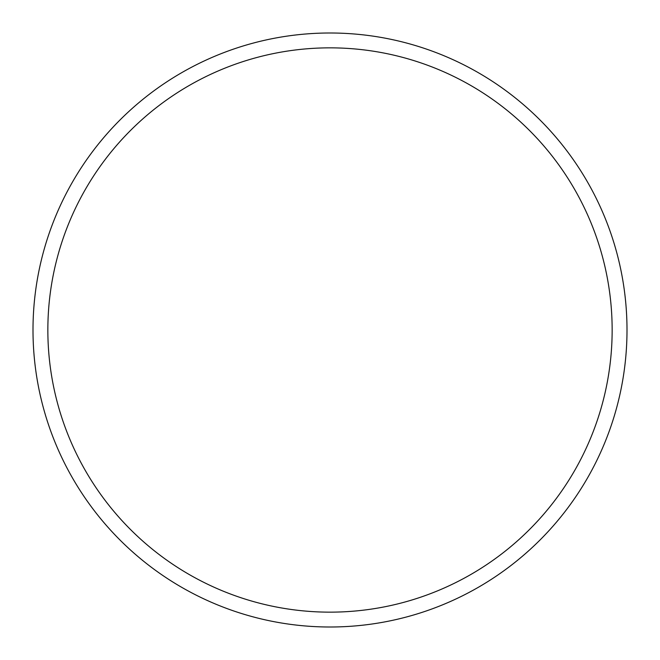 <?xml version="1.0" encoding="UTF-8"?>
<svg xmlns="http://www.w3.org/2000/svg" width="660" height="660" viewBox="0 0 660 660"><rect width="100%" height="100%" fill="white"/><g stroke="black" fill="none" stroke-linecap="round" stroke-linejoin="round"><path stroke-width="0.99" d="M330 627A297 297 0 0 0 627 330A297 297 0 0 0 330 33A297 297 0 0 0 33 330A297 297 0 0 0 330 627M330 612.15A282.15 282.15 0 0 0 612.15 330A282.15 282.15 0 0 0 330 47.85A282.15 282.15 0 0 0 47.85 330A282.15 282.15 0 0 0 330 612.15"/></g></svg>
